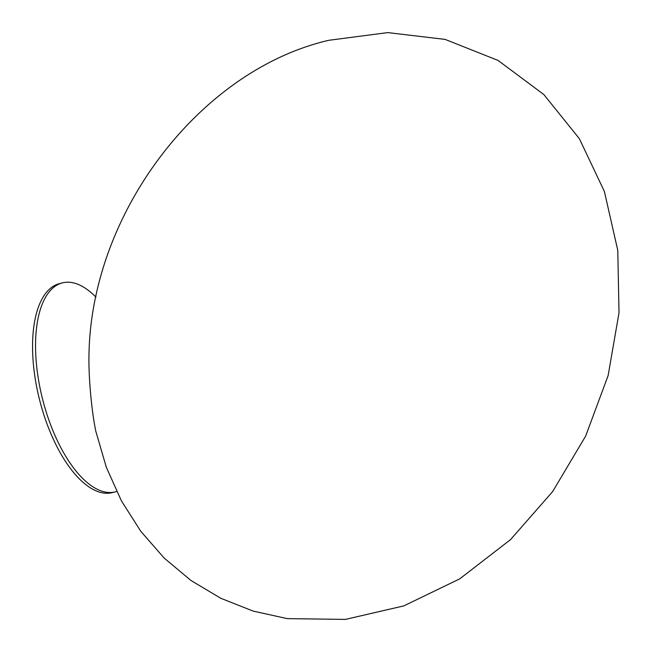 <?xml version="1.0" encoding="UTF-8"?>
<svg xmlns="http://www.w3.org/2000/svg" width="652" height="652" viewBox="0 0 652 652"><rect width="100%" height="100%" fill="white"/><g stroke="black" fill="none" stroke-linecap="round" stroke-linejoin="round"><path stroke-width="0.98" d="M115.322 491.869L112.331 492.627A107.784 47.792 -104.2 0 1 39.568 399.847A107.784 47.792 -104.2 0 1 59.471 283.628L62.47 282.87A107.784 47.792 75.8 0 0 42.559 399.089A107.784 47.792 75.8 0 0 115.322 491.869A107.784 47.792 75.8 0 0 116.626 491.494M95.991 297.182A107.784 47.792 75.8 0 0 80.522 285.454A107.784 47.792 75.8 0 0 62.47 282.87M88.974 354.794C88.436 376.758 91.606 411.167 95.795 431.159L106.333 467.288L121.435 500.899L140.824 531.347L164.141 558.039L190.979 580.492L220.832 598.291L253.147 611.087L287.296 618.634L345.389 619.4L403.824 605.895L459.758 578.846L510.524 539.62L552.627 491.6L585.659 436.082L608.129 375.568L619.017 312.789L617.786 250.409L604.38 191.46L579.367 138.689L543.858 94.564L498.055 60.416L445.137 39.405L387.769 32.6L328.82 40.294C199.593 70.196 91.19 212.87 88.974 354.794"/></g></svg>
